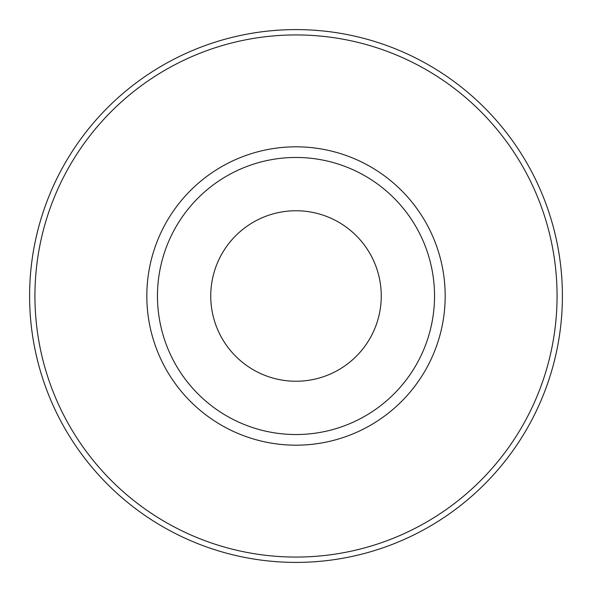 <?xml version="1.0" encoding="UTF-8"?>
<svg xmlns="http://www.w3.org/2000/svg" width="592" height="592" viewBox="0 0 592 592"><rect width="100%" height="100%" fill="white"/><g stroke="black" fill="none" stroke-linecap="round" stroke-linejoin="round"><path stroke-width="0.89" d="M29.6 296A266.4 266.4 0 0 1 429.2 65.29A266.4 266.4 0 0 1 429.2 526.71A266.4 266.4 0 0 1 29.6 296M34.928 296A261.072 261.072 0 0 1 426.536 69.908A261.072 261.072 0 0 1 426.536 522.092A261.072 261.072 0 0 1 34.928 296M210.752 296A85.248 85.248 0 0 1 338.624 222.17A85.248 85.248 0 0 1 338.624 369.83A85.248 85.248 0 0 1 210.752 296M157.472 296A138.528 138.528 0 0 1 296 157.472A138.528 138.528 0 0 1 434.528 296A138.528 138.528 0 0 1 296 434.528A138.528 138.528 0 0 1 157.472 296M146.816 296A149.184 149.184 0 0 1 370.592 166.803A149.184 149.184 0 0 1 370.592 425.197A149.184 149.184 0 0 1 146.816 296"/></g></svg>
